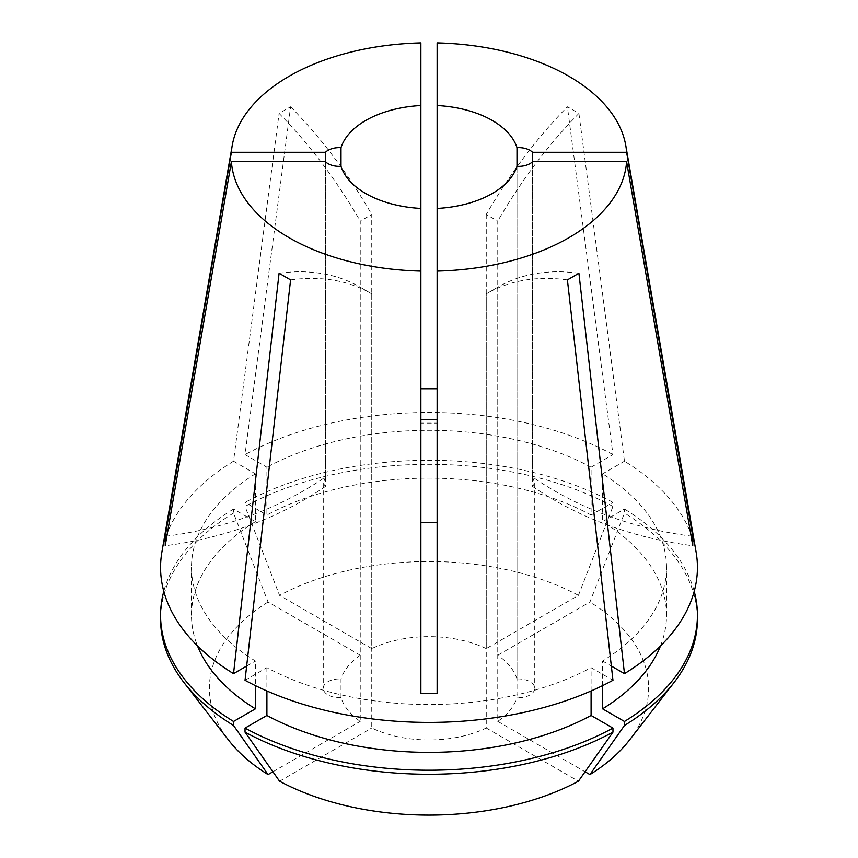 <?xml version="1.0" encoding="UTF-8"?>
<svg xmlns="http://www.w3.org/2000/svg" width="858" height="858" viewBox="0 0 858 858"><rect width="100%" height="100%" fill="white"/><g stroke="black" fill="none" stroke-linecap="round" stroke-linejoin="round"><path stroke-width="0.64" stroke-dasharray="4.29 3.22" d="M532.561 477.027L534.738 483.204L532.561 486.422L532.561 161.69L532.561 477.027A325.364 265.658 180 0 0 691.098 536.111M516.999 166.345L516.999 697.661A16.27 9.395 180 0 0 534.738 688.309A16.27 9.395 180 0 0 529.976 681.66A16.27 9.395 180 0 0 516.999 678.946L516.999 166.345M696.095 552.026A268.425 154.976 0 0 0 624.474 461.218L578.914 113.428L567.406 106.789A325.364 187.848 120 0 0 486.25 214.479L497.758 221.117L497.758 655.244L589.939 602.026L624.463 513.073L624.463 509.041L602.595 521.664L602.595 473.841L624.474 461.218M279.086 273.241A325.364 187.848 -60 0 1 359.867 287.012A325.364 187.848 -60 0 1 360.242 287.226L371.75 293.865L371.75 728.002A89.479 51.662 0 0 0 486.25 728.002L486.25 293.865L497.758 287.226L497.758 721.364A89.479 51.662 0 0 0 516.999 697.661M420.87 693.296L420.87 208.43L420.87 423.08L437.13 423.08L437.13 208.43L437.13 691.956M360.242 287.226L360.242 721.364A89.479 51.662 0 0 1 341.001 697.661L341.001 678.946A89.479 51.662 0 0 1 360.242 655.244L360.242 221.117L371.75 214.479L371.75 648.605L279.569 595.388L245.034 506.435L245.034 502.402L266.902 515.025L266.902 467.202L245.034 454.579L290.594 106.789L279.086 113.428A325.364 187.848 60 0 1 360.242 221.117M420.87 423.08L420.87 42.9M437.13 423.08L437.13 42.9M486.25 214.479L486.25 648.605L578.431 595.388L612.966 506.435L612.966 502.402L591.098 515.025L591.098 467.202L612.966 454.579L567.406 106.789M612.966 454.579A268.425 154.976 0 0 0 245.034 454.579M360.242 655.244L268.061 602.026L233.537 513.073L233.537 509.041L255.405 521.664L255.405 473.841L233.526 461.218L279.086 113.428M233.526 461.218A268.425 154.976 0 0 0 161.905 552.026M516.999 678.946A89.479 51.662 0 0 0 497.758 655.244M486.25 648.605A89.479 51.662 0 0 0 371.75 648.605M591.098 467.202A237.516 137.13 0 0 0 266.902 467.202M255.405 473.841A237.516 137.13 0 0 0 191.484 567.428A237.516 137.13 0 0 0 255.405 661.014L255.405 685.639M246.654 666.065L255.405 661.014M602.595 685.639L602.595 661.014A237.516 137.13 0 0 0 666.516 567.428A237.516 137.13 0 0 0 602.595 473.841M602.595 661.014L611.346 666.065M591.098 515.025A237.516 137.13 0 0 0 266.902 515.025M255.405 521.664A237.516 137.13 0 0 0 191.484 615.25A237.516 137.13 0 0 0 197.479 645.849M660.521 645.849A237.516 137.13 0 0 0 666.516 615.25A237.516 137.13 0 0 0 602.595 521.664M612.966 502.402A268.425 154.976 0 0 0 245.034 502.402M233.537 509.041A268.425 154.976 0 0 0 163.792 591.355M694.208 591.355A268.425 154.976 0 0 0 624.463 509.041M612.966 506.435A268.425 154.976 0 0 0 245.034 506.435M233.537 513.073A268.425 154.976 0 0 0 160.575 619.283M697.425 619.283A268.425 154.976 0 0 0 624.463 513.073M578.431 595.388A219.616 126.791 0 0 0 279.569 595.388M268.061 602.026A219.616 126.791 0 0 0 228.518 740.068M629.482 740.068A219.616 126.791 0 0 0 589.939 602.026M341.001 697.661A16.27 9.395 180 0 1 323.262 688.309A16.27 9.395 180 0 1 341.001 678.946M272.919 771.771L360.242 721.364M497.758 721.364L585.081 771.771M245.034 680.287L266.902 667.653A237.516 137.13 0 0 0 591.098 667.653L612.966 680.287M266.902 667.653L266.902 690.958M591.098 690.958L591.098 667.653M279.569 781.22L371.75 728.002M486.25 728.002L578.431 781.22M578.914 273.241A325.364 187.848 -120 0 0 498.133 287.012A325.364 187.848 -120 0 0 497.758 287.226M567.406 279.89A325.364 187.848 -120 0 0 486.625 293.651A325.364 187.848 -120 0 0 486.25 293.865M290.594 279.89A325.364 187.848 -60 0 1 371.375 293.651A325.364 187.848 -60 0 1 371.75 293.865M290.594 106.789A325.364 187.848 60 0 1 371.75 214.479M578.914 113.428A325.364 187.848 120 0 0 497.758 221.117M532.561 486.422A325.364 265.658 180 0 0 692.76 545.709M325.439 477.027L323.262 483.204L325.439 486.422L325.439 161.69L325.439 477.027A325.364 265.658 -0 0 1 166.902 536.111M325.439 486.422A325.364 265.658 -0 0 1 165.24 545.709M534.738 483.204L534.738 688.309M191.484 615.25L191.484 567.428M666.516 615.25L666.516 567.428M498.133 287.012L486.625 293.651M371.375 293.651L359.867 287.012M323.262 483.204L323.262 688.309"/><path stroke-width="1.29" d="M691.098 536.111A325.364 265.658 180 0 0 692.76 536.314L626.608 152.295L532.561 152.295L532.561 161.69A16.27 9.395 0 0 1 516.999 166.345L516.999 147.64A89.479 51.662 0 0 0 437.13 105.545L437.13 208.43A89.479 51.662 0 0 0 516.999 166.345M532.561 152.295A16.27 9.395 0 0 0 529.976 150.354A16.27 9.395 0 0 0 516.999 147.64M166.902 536.111A325.364 265.658 -0 0 1 165.24 536.314L165.24 545.709L231.392 161.69A197.78 114.189 0 0 0 289.146 237.73A197.78 114.189 0 0 0 420.87 271.085L420.87 693.296L437.13 693.296L437.13 271.085A197.78 114.189 0 0 0 626.608 161.69L532.561 161.69M420.87 105.545A89.479 51.662 0 0 0 341.001 147.64L341.001 166.345A89.479 51.662 0 0 0 365.733 193.522A89.479 51.662 0 0 0 420.87 208.43L420.87 42.9A197.78 114.189 0 0 0 232.196 145.646L161.905 552.026A268.425 154.976 0 0 0 233.526 673.648L279.086 273.241L290.594 279.89L245.034 680.287A268.425 154.976 0 0 0 612.966 680.287L567.406 279.89L578.914 273.241L624.474 673.648A268.425 154.976 0 0 0 696.095 552.026L625.804 145.646A197.78 114.189 0 0 0 568.854 76.244A197.78 114.189 0 0 0 437.13 42.9L437.13 105.545M626.608 152.295A197.78 114.189 0 0 0 625.804 145.646M692.76 536.314L692.76 545.709L626.608 161.69M437.13 522.619L420.87 522.619M165.24 536.314L231.392 152.295L325.439 152.295L325.439 161.69A16.27 9.395 0 0 0 341.001 166.345M232.196 145.646A197.78 114.189 0 0 0 231.392 152.295M420.87 388.738L437.13 388.738M420.87 419.734L437.13 419.734M341.001 147.64A16.27 9.395 0 0 0 325.439 152.295M231.392 161.69L325.439 161.69M420.87 208.43L420.87 271.085M437.13 208.43L437.13 271.085M233.526 673.648L246.654 666.065M611.346 666.065L624.474 673.648M197.479 645.849A237.516 137.13 0 0 0 255.405 708.837L233.537 721.46L233.537 725.493L268.061 774.581L272.919 771.771M255.405 685.639L255.405 708.837M585.081 771.771L589.939 774.581L624.463 725.493L624.463 721.46L602.595 708.837A237.516 137.13 0 0 0 660.521 645.849M602.595 708.837L602.595 685.639M163.792 591.355A268.425 154.976 0 0 0 160.575 615.25A268.425 154.976 0 0 0 233.537 721.46M624.463 721.46A268.425 154.976 0 0 0 697.425 615.25A268.425 154.976 0 0 0 694.208 591.355M160.575 615.25L160.575 619.283A268.425 154.976 0 0 0 183.966 682.55A268.425 154.976 0 0 0 233.537 725.493M624.463 725.493A268.425 154.976 0 0 0 674.034 682.55A268.425 154.976 0 0 0 697.425 619.283L697.425 615.25M183.966 682.55L228.518 740.068A219.616 126.791 0 0 0 268.061 774.581M589.939 774.581A219.616 126.791 0 0 0 629.482 740.068L674.034 682.55M266.902 690.958L266.902 715.475A237.516 137.13 0 0 0 591.098 715.475L591.098 690.958M266.902 715.475L245.034 728.099A268.425 154.976 0 0 0 612.966 728.099L591.098 715.475M245.034 728.099L245.034 732.142A268.425 154.976 0 0 0 612.966 732.142L612.966 728.099M245.034 732.142L279.569 781.22A219.616 126.791 0 0 0 578.431 781.22L612.966 732.142M437.13 691.956L437.13 693.296"/></g></svg>
